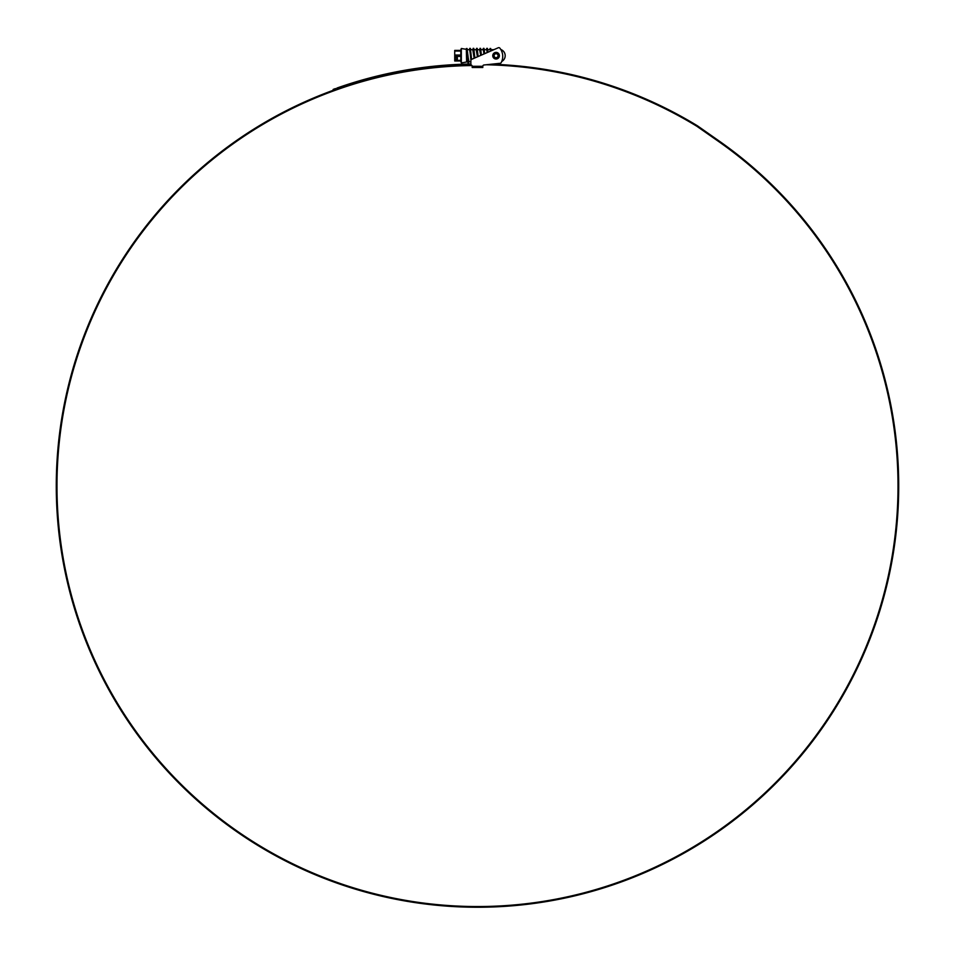 <?xml version="1.0" encoding="UTF-8"?>
<svg xmlns="http://www.w3.org/2000/svg" width="955" height="955" viewBox="0 0 955 955"><rect width="100%" height="100%" fill="white"/><g stroke="black" fill="none" stroke-linecap="round" stroke-linejoin="round"><path stroke-width="1.43" d="M470.875 64.856A421.227 421.227 0 0 0 56.273 486.023A421.227 421.227 0 0 0 477.5 907.25A421.227 421.227 0 0 0 719.103 140.982L697.46 125.821A3.354 3.354 0 0 0 697.281 125.714A422.062 422.062 0 0 0 491.503 64.2L500.169 63.293A1.325 1.325 0 0 0 501.208 62.588A13.322 13.322 0 0 0 499.859 48.144A1.325 1.325 0 0 0 498.295 47.75L493.866 49.672L490.93 49.672L490.798 51.009L490.798 49.672L487.73 49.672M487.898 52.274L487.348 49.672L487.026 50.782M487.265 52.549L486.692 49.672L483.946 49.672L483.612 50.782M484.639 53.695L483.946 49.672M483.994 53.969L483.278 49.672L480.914 49.672M479.589 49.672L480.747 55.378L479.876 49.672L477.512 49.672M477.476 56.811L476.473 49.672L474.11 49.672M473.728 49.672L473.405 50.782M473.955 55.7L473.059 49.672L470.696 49.672M470.552 55.7L469.657 49.672L467.293 49.672M478.025 55.7L477.178 48.371L476.748 50.484M474.85 57.945L473.776 48.371L473.346 50.484M471.603 59.365L470.373 48.371L469.371 49.672M470.875 63.34L470.875 61.729L468.714 61.729L467.067 48.514L466.327 49.421L466.637 61.991L461.337 62.934L461.337 48.478L466.338 49.362M468.368 60.631L466.637 50.878M454.723 56.369L454.723 55.044L460.811 55.044L460.859 55.7L460.811 56.369L454.723 56.369L454.723 60.344L460.811 60.344L460.811 56.369M460.811 60.344L460.811 61.001L454.723 61.001L454.723 60.344M454.723 51.069L454.723 50.4L460.811 50.4L460.811 51.069L454.723 51.069L454.723 55.044M460.811 55.044L460.811 51.069M457.373 57.61L457.373 59.103L457.373 57.61L454.723 57.61M457.373 59.103L454.723 59.103M454.723 61.001L460.811 61.001M460.811 50.4L454.723 50.4M490.142 49.708L490.046 48.502L489.808 49.672M487.337 52.513L486.728 48.371L486.405 49.672M484.042 53.946L483.326 48.371L482.991 49.672M477.452 56.823L476.187 49.672M474.158 58.255L472.785 49.672M470.911 60.237L469.705 48.371M468.428 60.929L467.998 63.03L466.398 48.526M490.046 48.502L490.703 48.514L490.798 49.696L490.142 49.684M487.981 52.239L487.396 48.371L486.966 50.484M484.686 53.671L483.994 48.371L483.564 50.484M481.392 55.103L480.58 48.371L480.162 50.484M474.802 57.969L474.623 55.7M471.507 59.413L471.221 55.7M470.039 49.696L469.944 50.484M469.001 61.729L467.819 55.7M498.295 47.75L471.675 59.329A1.325 1.325 0 0 0 470.875 60.547L470.875 64.976A1.325 1.325 0 0 1 472.2 66.301L472.2 67.495L482.8 67.495L482.8 66.301A1.325 1.325 0 0 1 484.125 64.976L486.179 64.761A421.358 421.358 0 0 1 696.923 126.311A2.65 2.65 0 0 1 697.054 126.406L718.697 141.555A420.522 420.522 0 0 1 477.5 906.546A420.522 420.522 0 0 1 56.978 486.023A420.522 420.522 0 0 1 471.961 65.537M472.2 67.495L482.8 67.495M484.125 64.976L500.169 63.293A1.325 1.325 0 0 0 501.208 62.588M474.575 907.238L475.984 907.25M479.386 907.25L481.272 907.238M480.532 907.238L481.189 907.238M478.312 907.25L476.855 907.25M333.402 89.328L335.515 88.564M470.875 64.021A422.062 422.062 0 0 0 336.888 88.075L337.127 88.743L333.39 90.08L333.152 89.424M470.875 64.725A421.358 421.358 0 0 0 337.127 88.743L335.121 89.46M501.721 61.478A6.554 6.554 0 0 0 501.208 49.672L501.208 50.221M498.367 53.313L496.731 52.453M496.075 52.394L495.406 52.465M494.941 52.585L498.415 53.361M499.322 55.044L499.381 55.7A3.307 3.307 0 0 1 496.075 59.019A3.307 3.307 0 0 1 492.756 55.7A3.307 3.307 0 0 1 496.075 52.394A3.307 3.307 0 0 1 499.381 55.7L499.119 56.99M496.731 58.947L495.418 58.947M472.2 66.301L482.8 66.301M498.056 55.7A1.982 1.982 0 0 0 496.075 53.719A1.982 1.982 0 0 0 494.081 55.7A1.982 1.982 0 0 0 496.075 57.694A1.982 1.982 0 0 0 498.056 55.7M468.046 61.729L466.637 61.729M460.644 61.001L461.337 62.934M460.644 50.4L461.337 48.478M486.728 48.371L487.396 48.371M483.326 48.371L483.994 48.371M479.923 48.371L480.58 48.371M476.521 48.371L477.178 48.371M473.107 48.371L473.776 48.371M467.998 63.03L468.666 63.03"/></g></svg>
